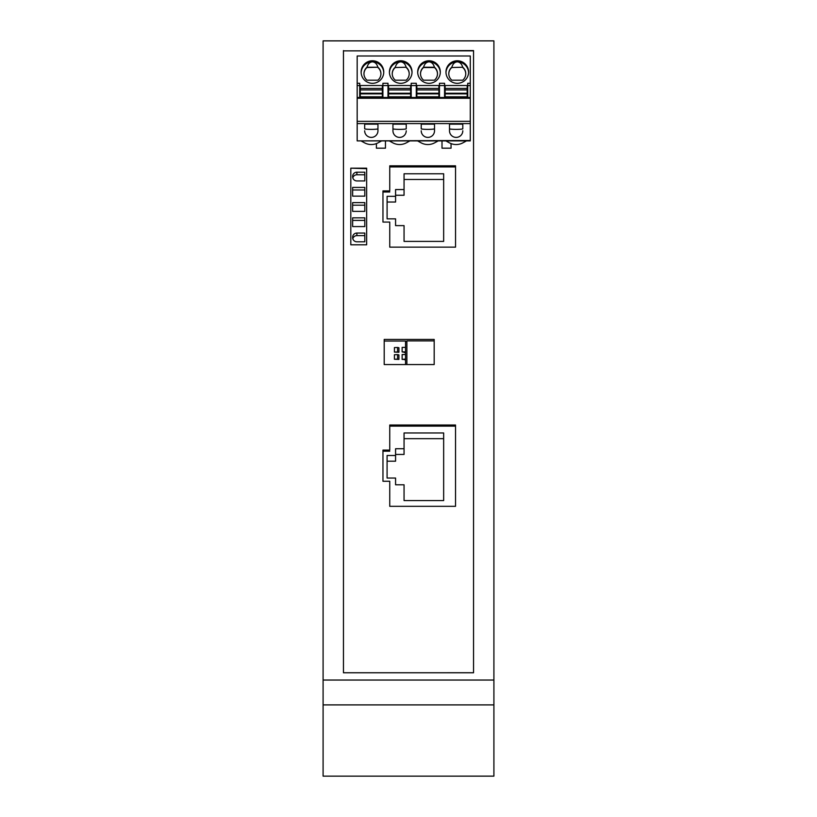 <?xml version="1.0" encoding="UTF-8"?>
<svg xmlns="http://www.w3.org/2000/svg" width="817" height="817" viewBox="0 0 817 817"><rect width="100%" height="100%" fill="white"/><g stroke="black" fill="none" stroke-linecap="round" stroke-linejoin="round"><path stroke-width="1.23" d="M323.665 40.85L493.335 40.85M352.648 189.983L352.648 196.151L352.648 187.42L352.648 189.983L364.811 189.983M323.093 680.04L323.093 704.897L493.907 704.897L493.907 680.04L323.093 680.04L323.093 40.881L493.907 40.881L493.907 776.14L323.093 776.15L323.093 704.897M352.648 176.717L352.648 176.727A4.238 4.228 -0 0 0 356.886 180.935L364.811 180.935L364.811 172.203L356.886 172.203A4.238 4.228 -0 0 0 352.648 176.431M352.648 220.406L352.648 226.575L352.648 217.843L352.648 220.406L364.811 220.406M352.648 202.626L364.811 202.626L364.811 211.368L352.648 211.368L352.648 202.626L352.648 205.19L364.811 205.19M493.907 704.897L493.907 776.15M389.75 165.831L389.75 190.902L382.959 190.902L382.959 222.071L389.75 222.071L389.75 247.142L455.539 247.142L455.539 165.831L389.75 165.831L389.75 166.934L455.539 166.934M352.648 205.19L352.648 211.368M473.543 50.848L343.457 50.879L473.543 50.583L473.543 672.779L343.457 672.779L343.457 50.879M473.543 672.738L343.457 672.759M434.184 339.443L434.184 364.556L384.204 364.556L384.204 339.443L434.184 339.443M455.529 506.326L389.75 506.326L389.75 481.254L382.959 481.254L382.959 450.085L389.75 450.085L389.75 425.014L455.529 425.014L455.529 506.326M350.81 168.169L366.649 168.169L366.649 244.804L350.81 244.804L350.81 168.169L366.649 168.68M376.402 143.598L376.402 148.183L385.45 148.183L385.45 140.892M357.172 140.493L357.172 121.345L470.286 121.335L470.286 140.892L357.172 140.892L470.286 140.493M442.007 140.892L442.007 148.183L451.055 148.183L451.055 143.598M323.093 40.881L493.907 40.881L493.907 680.04M350.81 168.68L350.81 244.804M352.648 187.42L364.811 187.42L364.811 196.151L352.648 196.151M352.648 217.843L364.811 217.843L364.811 226.575L352.648 226.575M352.648 237.287A4.238 4.228 -0 0 1 356.886 233.059L364.811 233.059L364.811 241.791L356.886 241.791A4.238 4.228 -0 0 1 352.648 237.563L352.648 237.584M356.886 172.203L356.886 174.767L364.811 174.767M389.75 190.902L389.75 166.934M395.571 455.498L387.084 455.498L387.084 478.037L395.571 478.037L395.571 484.798L404.058 484.798L404.058 500.576L443.651 500.576L443.651 432.959L404.058 432.959L404.058 448.737L395.571 448.737L395.571 461.207L387.084 461.207M389.75 223.174L389.75 247.142M382.959 222.071L382.959 192.005L389.75 192.005M382.959 190.902L382.959 192.005M356.886 233.059L356.886 235.623A4.238 4.228 -0 0 0 352.801 238.707M356.886 235.623L364.811 235.623M356.886 174.767A4.238 4.228 -0 0 0 352.801 177.851M343.457 50.583L343.457 672.779M405.528 360.195L405.528 352.546L404.395 352.546M404.395 359.705L405.528 359.705L405.528 364.556L405.528 341.629L406.876 341.629M434.184 340.893L406.876 340.893L406.876 364.556M405.528 341.629L405.528 341.036L384.204 341.036L384.204 339.443M384.204 341.036L384.204 364.556M389.75 482.357L389.75 506.326M455.529 426.117L389.75 426.117L389.75 425.014M389.75 426.117L389.75 450.085M389.75 451.188L382.959 451.188L382.959 450.085M382.959 451.188L382.959 481.254M405.528 359.797L405.528 359.051L402.138 359.419L404.395 359.419M405.528 352.638L405.528 351.902L402.138 351.902L404.395 352.27M405.528 341.036L405.528 353.046M397.562 354.619L398.921 354.915L398.921 359.419L394.417 359.245L394.417 354.731L397.562 354.619L397.562 359.133L398.921 359.419M397.562 351.974L394.417 352.086L398.921 352.27L398.921 347.756L397.562 347.47L397.562 351.974L398.921 352.27M397.562 359.133L394.417 359.245M394.417 352.086L394.417 347.582L397.562 347.47M405.528 351.902L405.528 347.388L402.138 347.388L402.138 351.902M405.528 359.051L405.528 354.547L402.138 354.547L402.138 359.051M387.084 455.498L387.084 478.037M443.651 438.668L404.058 438.668L404.058 454.446L395.571 454.446L395.571 461.207M395.571 483.746L395.571 484.798M404.058 490.506L404.058 500.576M404.058 432.959L404.058 438.668M395.571 448.737L395.571 454.446M404.058 454.446L404.058 448.737M395.571 196.315L387.095 196.315L387.095 218.854L395.571 218.854L395.571 225.615L404.058 225.615L404.058 241.393L443.651 241.393L443.651 173.776L404.058 173.776L404.058 189.554L395.571 189.554L395.581 202.024L387.095 202.024L387.095 218.854M387.095 196.315L387.095 202.024M443.651 179.485L404.058 179.485L404.058 195.263L395.581 195.263L395.581 202.024M395.571 224.563L395.581 225.615M404.058 231.323L404.058 241.393M404.058 173.776L404.058 179.485M395.571 189.554L395.581 195.263M404.058 195.263L404.058 189.554M470.286 85.56L470.286 98.244L467.743 98.244L467.743 85.56L470.286 85.56L470.286 55.985L357.172 55.985L357.172 123.592L470.286 123.592L470.286 121.335L357.172 121.345M470.286 98.244L470.286 121.345M462.8 130.781A6.648 6.618 180 0 1 456.152 137.399A6.648 6.618 180 0 1 449.503 130.781L449.503 124.164L462.8 124.164L462.8 128.79A6.648 0.582 180 0 1 456.141 129.372A6.648 0.582 180 0 1 449.503 128.79L449.503 130.781M406.233 130.781A6.648 6.618 180 0 1 399.595 137.399A6.648 6.618 180 0 1 392.946 130.781L392.946 124.164L406.233 124.164L406.233 128.79A6.648 0.582 180 0 1 399.584 129.372A6.648 0.582 180 0 1 392.946 128.79L392.946 130.781M364.668 130.781A6.648 6.618 0 0 0 371.316 137.399A6.648 6.618 0 0 0 377.954 130.781L377.954 128.79A6.648 0.582 180 0 1 371.306 129.372A6.648 0.582 180 0 1 364.668 128.79L364.668 124.164L377.954 124.164L377.954 130.781M421.225 130.781A6.648 6.618 0 0 0 427.873 137.399A6.648 6.618 0 0 0 434.521 130.781L434.521 128.79A6.648 0.582 180 0 1 427.863 129.372A6.648 0.582 180 0 1 421.225 128.79L421.225 124.164L434.521 124.164L434.521 130.781M466.476 140.892L462.8 142.893A14.144 14.083 180 0 1 449.503 142.893L445.827 140.892M438.198 140.892L434.521 142.893A14.144 14.083 180 0 1 421.225 142.893L417.548 140.892M409.92 140.892L406.233 142.893A14.144 14.083 180 0 1 392.946 142.893L389.26 140.892M381.641 140.892L377.954 142.893A14.144 14.083 180 0 1 364.668 142.893L360.981 140.892M467.743 98.244L357.172 98.244M467.743 97.499L470.286 97.499M470.286 83.273L467.743 83.273L467.743 85.56M357.172 83.273L359.715 83.273L359.715 97.499L357.172 97.499M359.715 86.132L360.287 86.132M382.336 86.132L382.907 86.132M382.907 98.244L382.907 83.273L387.993 83.273L387.993 98.244M387.993 86.132L388.565 86.132M410.624 86.132L411.186 86.132M411.186 98.244L411.186 83.273L416.272 83.273L416.272 98.244M416.272 86.132L416.844 86.132M438.903 86.132L439.464 86.132M439.464 98.244L439.464 83.273L444.56 83.273L444.56 98.244M444.56 86.132L445.122 86.132M467.181 86.132L467.743 86.132M372.44 60.775A11.315 11.264 0 0 0 361.134 71.62A11.315 11.264 0 0 0 372.44 83.314A11.315 11.264 0 0 0 383.745 71.62A11.315 11.264 0 0 0 372.44 60.775M400.718 83.314A11.315 11.264 0 0 0 412.023 71.62A11.315 11.264 0 0 0 400.718 60.775A11.315 11.264 0 0 0 389.423 71.62A11.315 11.264 0 0 0 400.718 83.314M457.285 60.775A11.315 11.264 0 0 0 445.98 71.62A11.315 11.264 0 0 0 457.285 83.314A11.315 11.264 0 0 0 468.59 71.62A11.315 11.264 0 0 0 457.285 60.775M429.007 83.314A11.315 11.264 0 0 0 440.302 71.62A11.315 11.264 0 0 0 429.007 60.775A11.315 11.264 0 0 0 417.701 71.62A11.315 11.264 0 0 0 429.007 83.314M383.745 72.58A11.315 11.264 0 0 0 372.44 61.847C375.074 62.051 376.892 63.849 377.893 67.229L366.996 67.229C367.997 63.849 369.805 62.051 372.44 61.847A11.315 11.264 0 0 0 361.155 72.407M366.996 67.525L366.996 67.229A8.487 8.456 180 0 0 366.996 80.189L377.893 80.189A8.487 8.456 180 0 0 377.893 67.229L366.996 67.525A8.487 8.456 0 0 0 363.963 73.785M380.926 73.857A8.487 8.456 0 0 0 377.893 67.525M412.023 72.58A11.315 11.264 0 0 0 400.718 61.847A11.315 11.264 0 0 0 389.443 72.192M395.275 80.189A8.487 8.456 180 0 1 395.275 67.229C396.276 63.849 398.093 62.051 400.718 61.847C403.353 62.051 405.171 63.849 406.172 67.229L395.275 67.525L406.172 67.229A8.487 8.456 180 0 1 406.172 80.189L395.275 80.189M409.205 73.857A8.487 8.456 0 0 0 406.172 67.525M395.275 67.525A8.487 8.456 0 0 0 392.242 73.785M468.58 72.58A11.315 11.264 0 0 0 457.285 61.847C459.92 62.051 461.728 63.849 462.728 67.229A8.487 8.456 180 0 1 462.728 80.189L451.832 80.189A8.487 8.456 180 0 1 451.832 67.229C452.832 63.849 454.65 62.051 457.285 61.847A11.315 11.264 0 0 0 446.011 72.192M462.728 67.229L451.832 67.525L462.728 67.229M465.761 73.857A8.487 8.456 0 0 0 462.728 67.525M451.832 67.525A8.487 8.456 0 0 0 448.799 73.785M440.302 72.58A11.315 11.264 0 0 0 429.007 61.847C431.631 62.051 433.449 63.849 434.45 67.229L423.553 67.229C424.554 63.849 426.372 62.051 429.007 61.847A11.315 11.264 0 0 0 417.732 72.192M437.483 73.857A8.487 8.456 0 0 0 434.45 67.525L434.45 67.229A8.487 8.456 180 0 1 434.45 80.189L423.553 80.189A8.487 8.456 180 0 1 423.553 67.229L423.553 67.525A8.487 8.456 0 0 0 420.52 73.785M423.553 67.525L434.45 67.525M359.715 98.244L359.715 97.499M359.715 86.173L360.287 86.173M382.336 86.173L382.907 86.173M382.336 96.794L382.336 97.866L360.287 97.866L360.287 96.794L382.336 96.794L382.336 93.884L360.287 93.884L360.287 96.794M360.287 93.884L360.287 85.519L382.336 85.519L382.336 93.884M360.287 89.941L382.336 89.941L382.336 93.24L360.287 93.24M382.336 88.43L360.287 88.43M382.907 97.499L387.993 97.499M444.56 86.173L445.122 86.173M467.181 86.173L467.743 86.173M467.181 97.866L445.122 97.866L445.122 96.794L467.181 96.794L467.181 97.866M467.181 93.884L445.122 93.884L445.122 85.519L467.181 85.519L467.181 96.794M445.122 89.941L467.181 89.941L467.181 93.24L445.122 93.24M445.122 93.884L445.122 96.794M467.181 88.43L445.122 88.43M439.464 97.499L444.56 97.499M439.464 85.56L444.56 85.56M416.272 86.173L416.844 86.173M438.903 86.173L439.464 86.173M438.903 93.884L416.844 93.884L416.844 85.519L438.903 85.519L438.903 96.794L416.844 96.794L416.844 97.866L438.903 97.866L438.903 96.794M416.844 89.941L438.903 89.941L438.903 93.24L416.844 93.24M416.844 93.884L416.844 96.794M438.903 88.43L416.844 88.43M411.186 97.499L416.272 97.499M411.186 85.56L416.272 85.56M387.993 86.173L388.565 86.173M410.624 86.173L411.186 86.173M410.624 97.866L388.565 97.866L388.565 96.794L410.624 96.794L410.624 97.866M410.624 93.884L388.565 93.884L388.565 85.519L410.624 85.519L410.624 96.794M388.565 89.941L410.624 89.941L410.624 93.24L388.565 93.24M388.565 93.884L388.565 96.794M410.624 88.43L388.565 88.43M382.907 85.56L387.993 85.56M357.172 85.56L359.715 85.56"/></g></svg>

